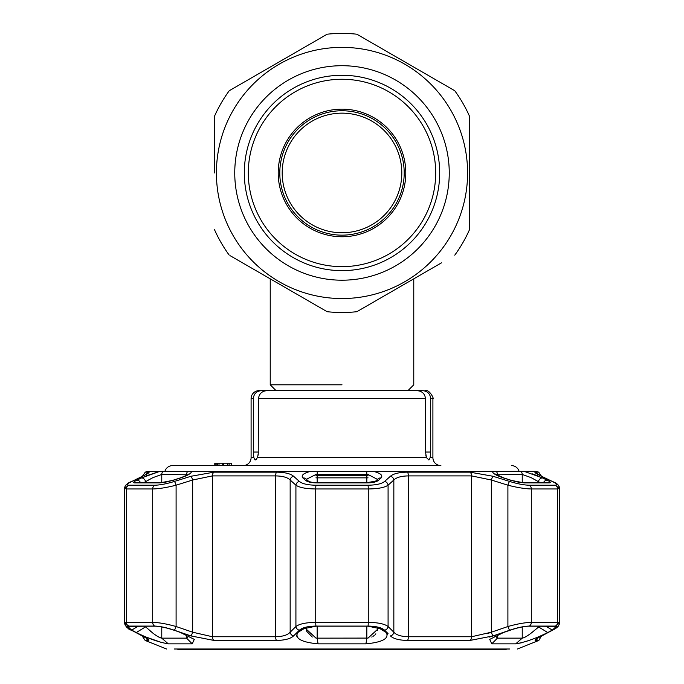 <?xml version="1.0" encoding="UTF-8"?>
<svg xmlns="http://www.w3.org/2000/svg" width="684" height="684" viewBox="0 0 684 684"><rect width="100%" height="100%" fill="white"/><g stroke="black" fill="none" stroke-linecap="round" stroke-linejoin="round"><path stroke-width="1.03" d="M342 384.81L270.231 384.81L342 384.81M282.193 172.958A59.807 59.807 0 0 0 342 232.757A59.807 59.807 0 0 0 401.807 172.958A59.807 59.807 0 0 0 342 113.151A59.807 59.807 0 0 0 282.193 172.958M279.799 172.958A62.201 62.201 0 0 0 342 235.151A62.201 62.201 0 0 0 404.201 172.958A62.201 62.201 0 0 0 342 110.757A62.201 62.201 0 0 0 279.799 172.958M278.208 172.958A63.792 63.792 0 0 1 342 109.158A63.792 63.792 0 0 1 405.792 172.958A63.792 63.792 0 0 1 342 236.749A63.792 63.792 0 0 1 278.208 172.958M435.691 172.958A93.691 93.691 0 0 1 342 266.649A93.691 93.691 0 0 1 248.309 172.958A93.691 93.691 0 0 1 342 79.258A93.691 93.691 0 0 1 435.691 172.958M366.008 306.415L403.654 284.681M441.445 262.861L356.843 311.707A139.545 139.545 0 0 1 327.157 311.707L230.388 255.833M276.071 282.21L284.689 287.186M317.992 306.415L327.157 311.707M214.417 172.958L214.417 116.425A139.545 139.545 0 0 1 229.251 90.724L327.157 34.2A139.545 139.545 0 0 1 356.843 34.2L454.749 90.724A139.545 139.545 0 0 1 469.583 116.425L469.583 229.482A139.545 139.545 0 0 1 454.749 255.183M216.409 172.958A125.591 125.591 0 0 0 342 298.549A125.591 125.591 0 0 0 467.591 172.958A125.591 125.591 0 0 0 342 47.367A125.591 125.591 0 0 0 216.409 172.958M229.251 255.183A139.545 139.545 0 0 1 214.417 229.482M234.749 172.958A107.251 107.251 0 0 1 342 65.707A107.251 107.251 0 0 1 449.251 172.958A107.251 107.251 0 0 1 342 280.201A107.251 107.251 0 0 1 234.749 172.958M244.316 172.958A97.684 97.684 0 0 1 342 75.274A97.684 97.684 0 0 1 439.684 172.958A97.684 97.684 0 0 1 342 270.633A97.684 97.684 0 0 1 244.316 172.958M327.157 34.2L309.843 44.195M242.555 83.046L229.251 90.724M454.749 90.724L453.612 90.074M407.929 63.697L356.843 34.2M506.767 649.005L505.391 649.8L178.609 649.8L177.233 649.005M440.881 465.599L231.56 465.599L231.56 463.205L214.793 463.205L214.793 465.599L172.556 465.599L440.881 465.599A7.977 7.977 0 0 1 432.904 457.63L430.151 457.63L428.902 460.016L426.465 457.63L425.525 452.047L430.689 452.047L430.151 457.63L430.689 452.047L430.689 398.618C430.159 393.727 427.432 391.068 422.498 390.641L412.597 390.641L422.498 390.641M511.444 465.599A7.977 7.977 0 0 1 519.096 471.336L534.401 471.575M172.556 465.599A7.977 7.977 0 0 0 164.895 471.336L191.46 471.575C191.34 473.414 187.621 475.568 180.302 478.022L173.249 480.279L159.936 482.895L134.671 482.895C132.679 482.81 133.354 481.938 136.68 480.279A3.984 2.916 63.8 0 1 140.528 482.647M243.119 465.599A7.977 7.977 0 0 0 251.096 457.63L253.849 457.63L255.098 460.016L253.849 457.63L253.311 452.047L253.311 398.618L251.096 398.618L251.096 457.63M253.311 452.047L258.475 452.047L257.535 457.63L255.098 460.016L256.355 459.374M251.096 398.618A7.977 7.977 0 0 1 259.074 390.641L261.502 390.641C256.577 391.06 253.849 393.719 253.311 398.618M216.845 463.205L216.845 465.599M215.203 463.205L215.203 465.599M231.149 463.205L231.56 465.599M258.219 455.091L258.475 398.618C259.168 393.608 262.083 390.949 267.239 390.641L416.761 390.641C421.908 390.94 424.824 393.599 425.525 398.618L425.525 452.047M426.448 457.587L425.764 454.988M413.769 278.841L413.769 384.81L407.938 390.641L412.597 390.641M261.502 390.641L271.403 390.641M227.55 463.205L227.55 465.599M223.283 463.205L223.283 465.599M219.008 463.205L219.008 465.599M217.452 465.599L222.719 465.599L222.719 463.205L217.452 463.205L217.452 465.599M223.839 463.205L229.106 463.205L229.106 465.599L223.839 465.599L223.839 463.205M368.043 477.851L315.957 477.851M305.432 480.279L302.969 478.022C300.892 475.568 303.149 473.422 309.749 471.575L374.251 471.575C380.843 473.414 383.108 475.568 381.031 478.022L378.568 480.279C376.559 481.938 372.789 482.81 367.265 482.895L316.735 482.895C311.186 482.81 307.424 481.938 305.432 480.279A3.984 3.574 -47.2 0 1 308.364 481.1L308.364 481.1A3.984 3.574 -47.2 0 1 309.048 481.998M524.79 471.575L537.128 471.575L524.79 471.575L542.728 478.022L547.32 480.279C550.654 481.938 551.321 482.81 549.329 482.895L524.064 482.895L510.751 480.279L503.698 478.022C496.387 475.568 492.668 473.422 492.54 471.575L522.602 471.353M522.49 471.353L520.849 471.336A3.984 3.676 -90 0 1 522.234 474.448L495.84 474.79M495.498 635.889L497.405 638.155L522.234 638.155L515.702 643.858L491.77 643.858L489.71 639.386L503.433 632.546L510.495 630.109C517.925 627.604 524.132 626.288 529.125 626.168L556.417 626.364L552.313 630.109L547.73 632.546C535.786 638.471 525.115 642.242 515.702 643.858L521.798 642.738M526.167 641.412L530.929 639.762M495.447 635.829L494.848 636.129M174.334 649.005L509.666 649.005M387.375 634.273L386.392 632.64M303.251 628.211L297.694 632.546L301.276 629.237L316.034 626.168L367.966 626.168L382.724 629.237L386.306 632.546L383.758 630.049M382.724 629.237L380.902 628.032L382.082 628.528M388.042 633.589L384.613 630.221C381.689 627.587 376.14 626.211 367.992 626.082L316.008 626.082C307.834 626.219 302.285 627.596 299.387 630.221L293.564 635.915C290.52 638.779 284.826 640.284 276.481 640.438L214.007 640.438L190.904 635.915L174.292 630.221C166.46 627.587 159.936 626.211 154.712 626.082L128.72 626.082C125.796 626.219 126.779 627.596 131.67 630.221L142.469 635.915C147.864 638.779 149.873 640.284 148.488 640.438L146.231 638.001A3.984 3.916 90 0 0 148.488 640.438L145.153 640.438L148.488 640.438M489.564 637.043L493.198 635.881M555.921 626.108L556.793 626.373M542.326 635.496L546.371 633.384M535.042 640.13L535.512 640.438C534.136 640.275 536.145 638.77 541.531 635.915A3.984 2.898 62.6 0 0 541.95 635.752A3.984 2.898 62.6 0 0 542.814 634.932M537 638.488L552.8 630.041A3.984 2.89 61.9 0 1 552.33 630.221C557.221 627.587 558.212 626.211 555.28 626.082L529.288 626.082C524.038 626.219 517.506 627.596 509.708 630.221L493.096 635.915L469.994 640.438L407.519 640.438C399.14 640.275 393.445 638.77 390.436 635.915A3.984 3.557 134.3 0 0 393.839 632.213C396.327 635.051 401.166 636.556 408.348 636.736L471.627 636.736L491.334 632.213L487.179 633.726M377.038 626.843L386.306 632.546C389.316 638.471 382.527 642.242 365.931 643.858L318.069 643.858C301.464 642.242 294.676 638.471 297.694 632.546L297.617 632.632M384.596 481.451A3.984 3.574 47.6 0 1 388.084 485.195C384.562 487.598 377.961 488.855 368.274 488.957L315.726 488.957C306.073 488.855 299.472 487.598 295.916 485.195A3.984 3.574 -47.6 0 1 299.404 481.451C302.362 483.853 307.903 485.101 316.017 485.212L367.983 485.212C376.123 485.101 381.663 483.844 384.596 481.451L390.402 476.269C393.471 473.653 399.165 472.285 407.476 472.157L469.917 472.157L493.01 476.269L509.623 481.451C517.48 483.853 524.004 485.101 529.194 485.212L555.177 485.212C558.101 485.101 557.118 483.844 552.219 481.451L541.42 476.269C536.017 473.653 534.007 472.285 535.392 472.157L538.727 472.157L535.392 472.157A3.984 3.916 90 0 1 537.675 474.38M534.931 472.439L541.813 476.406A3.984 2.924 -64.7 0 1 542.181 476.628L547.337 479.091M537.556 475.79L532.092 473.781M306.842 627.091L306.381 629.28L315.957 638.087L317.171 638.155L368.043 638.087L377.619 629.28L377.158 627.091M377.491 479.381L368.043 474.491L366.829 474.448L315.957 474.491L306.577 479.185M173.505 629.955L180.567 632.546L194.29 639.386L192.23 643.858L168.298 643.858C158.885 642.242 148.206 638.471 136.27 632.546L145.607 626.843L152.942 633.196C156.961 636.24 159.902 637.898 161.766 638.155L186.595 638.155L188.553 636.462L188.476 635.787M188.177 474.807L161.766 474.448L152.942 477.62L143.802 482.647M522.234 626.937L522.234 638.155C524.089 637.898 527.031 636.248 531.058 633.196L539.667 626.168M540.198 482.647L531.058 477.62L522.234 474.448L522.234 482.63M136.552 479.142L137.168 478.851M149.061 472.439L148.608 472.157C149.984 472.293 147.975 473.661 142.58 476.269L131.781 481.451C126.882 483.853 125.89 485.101 128.823 485.212L154.806 485.212C160.022 485.101 166.554 483.844 174.377 481.451L190.99 476.269L214.083 472.157L276.524 472.157C284.869 472.293 290.563 473.661 293.598 476.269L299.404 481.451M141.819 476.628A3.984 2.924 64.7 0 1 142.186 476.406A3.984 2.924 64.7 0 1 142.58 476.269M130.892 481.887A3.984 2.916 64.1 0 1 131.328 481.604A3.984 2.916 64.1 0 1 131.781 481.451M128.583 625.86L124.42 622.996L126.42 622.38L152.694 622.38C158.876 622.5 166.682 623.876 176.096 626.518L192.666 632.213L212.373 636.736L275.652 636.736C282.808 636.565 287.648 635.06 290.161 632.213L295.916 626.518L295.916 485.195L290.161 480.014C287.648 477.423 282.808 476.055 275.652 475.902L212.373 475.902L192.666 480.014L176.096 485.195C166.682 487.598 158.885 488.855 152.694 488.957L126.42 488.957L124.42 488.402L127.292 486.375M174.292 630.221A3.984 0.658 109.2 0 0 176.096 626.518L176.096 485.195A3.984 0.658 -107.6 0 0 174.377 481.451M190.049 635.624L190.904 635.915A3.984 0.658 108.7 0 0 192.666 632.213L192.666 480.014A3.984 0.658 -107.1 0 0 190.99 476.269M292.128 637.043L293.564 635.915A3.984 3.557 45.7 0 1 290.161 632.213L290.161 480.014A3.984 3.582 -48.4 0 1 293.598 476.269M407.476 472.157A3.984 1.325 90 0 1 408.348 475.902C401.226 476.047 396.387 477.415 393.839 480.014L388.084 485.195L388.084 626.518A3.984 3.548 135.1 0 1 384.613 630.221M296.993 632.58L299.387 630.221A3.984 3.548 44.9 0 1 295.916 626.518C299.412 623.885 306.022 622.508 315.726 622.38L368.274 622.38C377.953 622.5 384.553 623.876 388.084 626.518L393.839 632.213L393.839 480.014A3.984 3.582 48.4 0 0 390.402 476.269M290.016 632.384L287.964 634.008M509.708 630.221A3.984 0.658 -109.2 0 1 507.904 626.518C517.284 623.885 525.09 622.508 531.306 622.38L557.58 622.38L559.58 622.996L556.263 625.45M556.708 486.375L559.58 488.402L557.58 488.957L531.306 488.957C525.15 488.855 517.352 487.598 507.904 485.195L491.334 480.014L471.627 475.902L408.348 475.902L408.348 636.736A3.984 1.325 90 0 1 407.519 640.438M493.01 476.269A3.984 0.658 107.1 0 0 491.334 480.014L491.334 632.213L507.904 626.518L507.904 485.195A3.984 0.658 107.6 0 1 509.623 481.451M552.219 481.451A3.984 2.916 -64.1 0 1 552.672 481.604L552.672 481.604A3.984 2.916 -64.1 0 1 553.108 481.887M541.42 476.269A3.984 2.924 -64.7 0 1 541.813 476.406L552.672 481.604C557.033 483.178 559.332 485.443 559.58 488.402L559.58 622.996L559.58 488.402L558.546 485.529M552.313 630.109L545.875 626.168M538.394 626.168L538.394 626.843L547.73 632.546M543.472 482.647A3.984 2.916 -63.8 0 1 547.32 480.279M538.394 482.647L538.394 481.767A3.984 2.916 -64 0 1 542.728 478.022M503.698 478.022A3.984 0.658 -72.3 0 1 503.869 477.971L510.922 480.228C516.292 481.844 520.302 482.656 522.961 482.647L522.961 482.647A3.984 3.206 -90 0 0 522.131 482.793M534.289 630.622L532.161 632.349M531.032 633.213L530.339 633.735M527.424 635.744L526.68 636.223M531.784 477.979L537.017 480.878M312.263 637.043L306.748 631.366M306.5 630.443L306.406 629.802M297.172 633.153L296.711 636.043M296.745 636.129L297.224 637.043M377.611 629.545L377.542 630.203M375.875 633.82L375.106 634.692M374.191 635.521L373.302 636.171M372.173 636.83L371.737 637.043M138.125 626.168L131.687 630.109L127.583 626.364L154.875 626.168C159.902 626.296 166.109 627.613 173.505 630.109M144.333 626.168L145.607 626.843L145.607 626.168M136.27 632.546L131.687 630.109M161.869 482.793A3.984 3.206 90 0 0 161.039 482.647C162.604 482.878 166.622 482.075 173.078 480.228A3.984 0.658 72.2 0 1 173.249 480.279M173.078 480.228L180.131 477.971A3.984 0.658 72.3 0 1 180.302 478.022M136.68 480.279L141.272 478.022A3.984 2.916 64 0 1 145.607 481.767L145.607 482.647M141.272 478.022L159.21 471.575L146.444 475.79M302.969 478.022A3.984 3.574 -47.5 0 1 305.91 478.834L305.91 478.834A3.984 3.574 -47.5 0 1 306.825 480.305M377.175 480.305A3.984 3.574 47.5 0 1 378.09 478.834L378.09 478.834A3.984 3.574 47.5 0 1 381.031 478.022M383.818 630.109L380.749 628.203M306.962 626.843L297.694 632.546M374.952 481.998A3.984 3.574 47.2 0 1 375.636 481.1L375.636 481.1A3.984 3.574 47.2 0 1 378.568 480.279M493.096 635.915A3.984 0.658 -108.7 0 1 491.334 632.213M130.507 629.451A3.984 2.89 -61.9 0 0 131.2 630.041L131.2 630.041A3.984 2.89 -61.9 0 0 131.67 630.221M141.186 634.932A3.984 2.898 -62.6 0 0 142.05 635.752L142.05 635.752A3.984 2.898 -62.6 0 0 142.469 635.915L142.648 636.009M137.629 633.384L137.048 633.076M130.747 629.716L128.806 628.528M127.848 627.818L127.25 627.211M299.387 630.221L301.909 628.536M559.58 622.996C559.144 625.809 556.887 628.16 552.8 630.041A3.984 2.89 61.9 0 0 553.493 629.451M146.496 637.214L162.185 642.729M160.996 638.027L157.859 636.539M156.362 635.607L155.499 635.034M153.652 633.726L153.045 633.273M150.942 631.64L150.394 631.195M146.427 481.228L150.309 478.962M161.766 482.63L161.766 474.448A3.984 3.676 -90 0 1 163.151 471.336L162.459 471.336M161.407 471.353L146.872 471.575L145.273 472.157L148.608 472.157L145.273 472.157L142.648 475.902L143.247 475.902L142.332 476.338M257.535 457.63L426.465 457.63M425.525 398.618L258.475 398.618M430.689 398.618L432.904 398.618L430.689 398.618M315.957 475.32L368.043 475.32M492.54 471.575L374.251 471.575M535.512 640.438L538.847 640.438L535.512 640.438A3.984 3.916 -90 0 0 537.769 638.001M316.017 485.212A3.984 0.445 90 0 0 315.726 488.957L315.726 622.38A3.984 0.445 90 0 0 316.008 626.082M317.359 471.336A3.984 0.504 -90 0 0 317.171 474.448L317.171 482.647M317.171 626.168L317.171 638.155L318.069 643.858M161.766 626.937L161.766 638.155L168.298 643.858M146.325 474.38A3.984 3.916 -90 0 1 148.608 472.157M128.72 626.082A3.984 3.651 90 0 1 126.42 622.38L126.42 488.957A3.984 3.651 -90 0 1 128.823 485.212M154.712 626.082A3.984 3.206 90 0 1 152.694 622.38L152.694 488.957A3.984 3.206 -90 0 1 154.806 485.212M214.007 640.438A3.984 2.591 90 0 1 212.373 636.736L212.373 475.902A3.984 2.591 -90 0 1 214.083 472.157M276.481 640.438A3.984 1.325 90 0 1 275.652 636.736L275.652 475.902A3.984 1.325 -90 0 1 276.524 472.157M367.992 626.082A3.984 0.445 90 0 0 368.274 622.38L368.274 488.957A3.984 0.445 90 0 0 367.983 485.212M143.888 636.736L142.648 636.736L143.888 636.736M540.112 636.736L541.352 636.736L540.112 636.736M540.753 475.902L541.352 475.902L540.753 475.902M555.28 626.082A3.984 3.651 -90 0 0 557.58 622.38L557.58 488.957A3.984 3.651 90 0 0 555.177 485.212M529.194 485.212A3.984 3.206 90 0 1 531.306 488.957L531.306 622.38A3.984 3.206 -90 0 1 529.288 626.082M469.917 472.157A3.984 2.591 90 0 1 471.627 475.902L471.627 636.736A3.984 2.591 90 0 1 469.994 640.438M497.405 634.906L497.405 638.155L491.77 643.858M546.832 482.895A3.984 3.651 90 0 1 548.081 482.647L548.081 482.647A3.984 3.651 90 0 1 549.329 482.895M524.064 482.895A3.984 3.206 -90 0 0 522.961 482.647L548.123 482.647M496.208 471.336A3.984 3.172 -90 0 1 497.405 474.448L497.405 475.414M192.23 643.858L186.595 638.155L186.595 634.906M134.671 482.895A3.984 3.651 -90 0 1 135.919 482.647L161.039 482.647A3.984 3.206 90 0 0 159.936 482.895M135.851 482.647L135.919 482.647A3.984 3.651 -90 0 1 137.168 482.895M186.595 475.414L186.595 474.448A3.984 3.172 -90 0 1 187.792 471.336M366.829 482.647L366.829 474.448A3.984 0.504 -90 0 0 366.641 471.336M366.829 626.168L366.829 638.155L365.931 643.858M309.749 471.575L191.46 471.575M276.062 390.641L270.231 384.81L270.231 278.841M432.904 457.63L432.904 398.618C434.648 400.32 429.74 388.777 424.926 390.641M149.599 471.575L535.769 471.336L538.727 472.157L541.352 476.192M517.429 649.005L538.847 640.438L541.352 636.06M378.09 478.834L375.636 481.1L367.111 482.647L316.889 482.647C312.81 482.605 309.972 482.092 308.364 481.091L305.91 478.834M377.619 627.202L377.619 629.28M147.137 473.918L128.036 483.383M126.728 484.281L125.454 485.52M131.328 481.604C127.489 482.861 124.685 485.905 124.42 488.402L124.42 622.996C126.942 627.767 129.199 630.109 131.2 630.041L147 638.488M166.571 649.005L145.153 640.438L142.058 635.761M555.776 483.272L557.161 484.195M555.579 625.937L556.417 626.364M495.267 474.491L494.934 473.867L503.869 477.971M306.381 629.28L306.381 627.202M127.583 626.364L128.421 625.937M188.733 474.491L189.066 473.867C189.365 474.209 186.39 475.577 180.131 477.971M303.089 628.032L301.276 629.237M127.951 628.126L126.583 627.091M125.471 625.937L124.42 622.996M558.546 625.911L557.306 627.185M555.955 628.186L552.928 629.973"/></g></svg>
